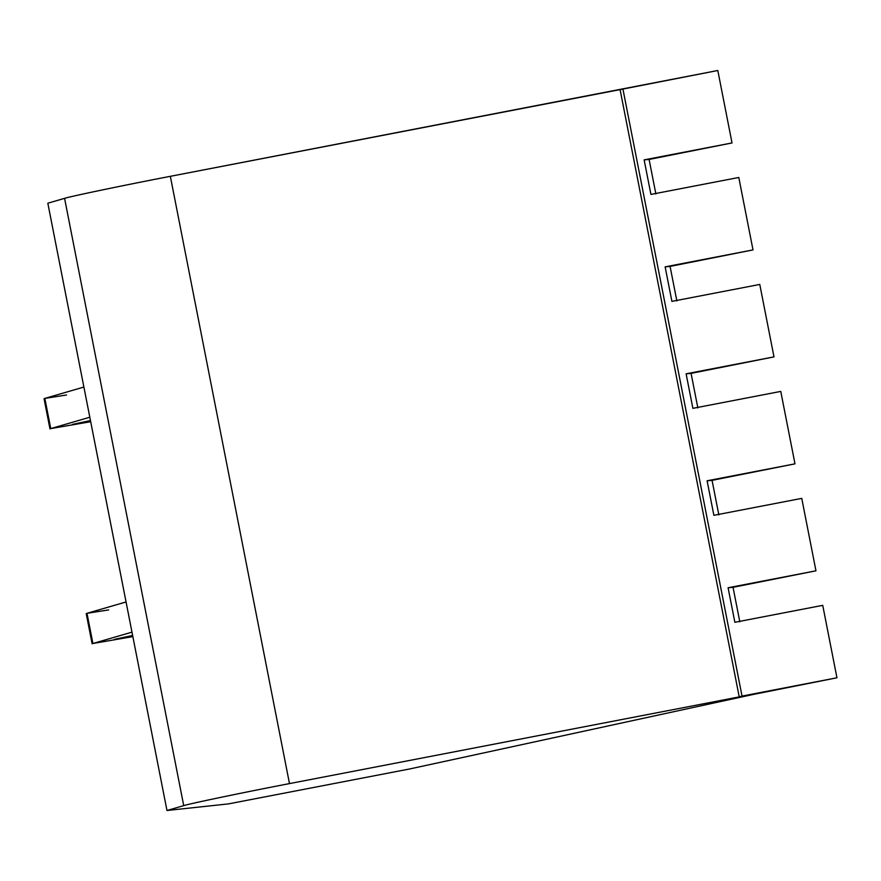 <?xml version="1.0" encoding="UTF-8"?>
<svg xmlns="http://www.w3.org/2000/svg" width="881" height="881" viewBox="0 0 881 881"><rect width="100%" height="100%" fill="white"/><g stroke="black" fill="none" stroke-linecap="round" stroke-linejoin="round"><path stroke-width="1.32" d="M183.722 805.63C188.038 803.99 246.195 791.876 289.486 783.594L170.341 176.321C127.051 184.592 68.894 196.705 64.577 198.346L183.722 805.63L64.577 198.346L47.827 203.214L166.972 810.498L183.722 805.63L166.972 810.498L228.41 803.901L409.962 768.904L754.037 694.294L836.95 677.786L739.225 696.893L620.081 89.62L170.341 176.321L289.486 783.594L739.225 696.893L289.486 783.594C246.195 791.876 188.038 803.99 183.722 805.63M64.577 198.346C68.894 196.705 127.051 184.592 170.341 176.321L717.806 70.502L620.081 89.62L739.225 696.893L742.022 696.089L622.878 88.805L742.022 696.089L836.95 677.786L822.733 605.346L734.864 622.283L728.091 587.759L815.96 570.811L801.754 498.382L713.874 515.319L707.102 480.784L794.981 463.846L780.764 391.406L692.884 408.344L686.112 373.819L773.992 356.882L759.774 284.442L671.906 301.379L665.133 266.855L753.002 249.907L738.796 177.466L650.916 194.415L644.143 159.879L732.023 142.942L717.806 70.502L732.023 142.942L649.099 159.45L655.882 193.974L649.099 159.45L644.143 159.879L650.916 194.415L738.796 177.466L753.002 249.907L665.133 266.855L671.906 301.379L759.774 284.442L773.992 356.882L686.112 373.819L692.884 408.344L780.764 391.406L794.981 463.846L707.102 480.784L713.874 515.319L801.754 498.382L815.96 570.811L728.091 587.759L734.864 622.283L822.733 605.346L836.95 677.786L754.037 694.294L409.962 768.904L228.41 803.901L166.972 810.498L47.827 203.214L64.577 198.346M670.089 266.414L676.861 300.95L670.089 266.414L665.133 266.855L753.002 249.907L670.089 266.414M691.078 373.379L697.851 407.914L691.078 373.379L686.112 373.819L773.992 356.882L691.078 373.379M712.057 480.354L718.841 514.878L712.057 480.354L707.102 480.784L794.981 463.846L712.057 480.354M733.047 587.319L739.82 621.854L733.047 587.319L728.091 587.759L815.96 570.811L733.047 587.319M66.516 394.996L44.832 398.41L83.893 387.056L44.832 398.41L50.757 428.595L89.818 417.242L50.757 428.595L90.688 421.713L50.757 428.595L44.832 398.41L44.05 398.719L49.975 428.893L50.757 428.595M72.705 424.356L90.468 420.556L72.308 424.521L90.611 421.327L72.705 424.356M108.682 609.905L86.999 613.308L126.06 601.965L86.999 613.308L92.912 643.493L131.974 632.14L92.912 643.493L132.855 636.622L92.912 643.493L86.999 613.308L86.217 613.617L92.131 643.802L92.912 643.493M114.871 639.265L132.624 635.454L114.475 639.419L132.778 636.225L114.871 639.265M644.143 159.879L732.023 142.942L644.143 159.879"/></g></svg>
